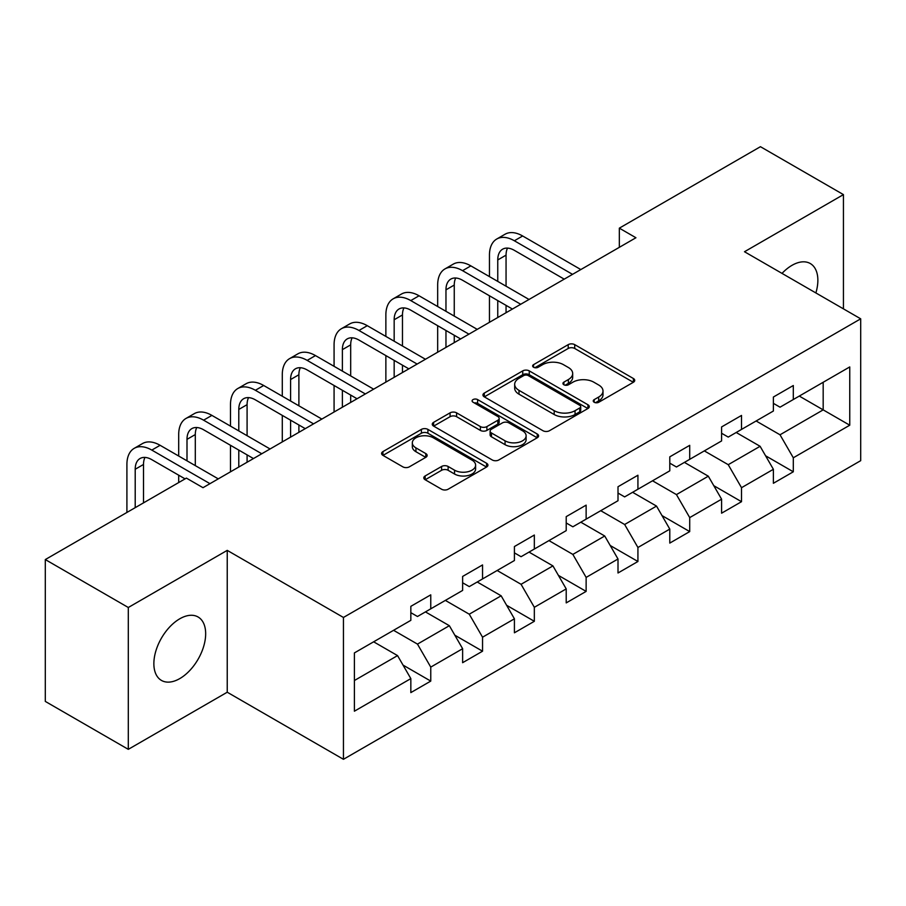 <?xml version="1.0" encoding="UTF-8"?>
<svg xmlns="http://www.w3.org/2000/svg" width="906" height="906" viewBox="0 0 906 906"><rect width="100%" height="100%" fill="white"/><g stroke="black" fill="none" stroke-linecap="round" stroke-linejoin="round"><path stroke-width="1.36" d="M594.2 402.264A3.228 1.857 0 0 0 598.753 402.264L633.385 382.264A4.609 2.661 0 0 0 634.732 380.384A4.609 2.661 0 0 0 633.385 378.504L574.721 344.642A4.609 2.661 0 0 0 568.209 344.642L533.577 364.631A3.228 1.857 0 0 0 532.637 365.945A3.228 1.857 0 0 0 533.577 367.258A3.228 1.857 0 0 0 538.141 367.258L542.626 364.676A14.745 8.516 0 0 1 563.475 364.676L568.368 367.496A14.745 8.516 0 0 1 572.683 373.521A14.745 8.516 0 0 1 568.368 379.546L563.883 382.128A3.228 1.857 0 0 0 562.943 383.442A3.228 1.857 0 0 0 563.883 384.767A3.228 1.857 0 0 0 568.447 384.767L572.932 382.173A14.745 8.516 0 0 1 593.792 382.173L598.673 384.993A14.745 8.516 0 0 1 603 391.018A14.745 8.516 0 0 1 598.673 397.043L594.2 399.625A3.228 1.857 0 0 0 593.249 400.939A3.228 1.857 0 0 0 594.2 402.264L594.2 399.625M179.762 678.605A36.625 21.144 120 0 0 203.691 646.34A36.625 21.144 120 0 0 198.074 616.986A36.625 21.144 120 0 0 179.762 618.798A36.625 21.144 120 0 0 155.832 651.074A36.625 21.144 120 0 0 161.449 680.417A36.625 21.144 120 0 0 179.762 678.605M815.876 292.944A36.625 21.144 120 0 0 810.281 263.533A36.625 21.144 120 0 0 791.98 265.345A36.625 21.144 120 0 0 782.014 273.397M425.14 475.967A4.609 2.661 0 0 0 423.793 477.847A4.609 2.661 0 0 0 425.14 479.727L441.596 489.229A4.609 2.661 0 0 0 448.119 489.229L486.567 467.032A4.609 2.661 0 0 0 487.926 465.152A4.609 2.661 0 0 0 486.567 463.26L427.915 429.399A4.609 2.661 0 0 0 421.392 429.399L382.944 451.596A4.609 2.661 0 0 0 381.596 453.487A4.609 2.661 0 0 0 382.944 455.367L402.819 466.839A4.609 2.661 0 0 0 409.342 466.839L425.797 457.337A4.609 2.661 0 0 0 427.145 455.458A4.609 2.661 0 0 0 425.797 453.578L415.933 447.881A12.333 7.112 0 0 1 412.321 442.853A12.333 7.112 0 0 1 419.931 436.273A12.333 7.112 0 0 1 433.374 437.825L471.992 460.112A12.333 7.112 0 0 1 475.605 465.152A12.333 7.112 0 0 1 467.994 471.72A12.333 7.112 0 0 1 454.552 470.18L448.119 466.465A4.609 2.661 0 0 0 441.596 466.465L425.14 475.967L425.14 479.727M227.236 550.372L128.301 607.496L45.3 559.568L45.3 701.414L128.301 749.341L227.236 692.218L343.442 759.307L343.442 617.462L227.236 550.372L227.236 692.218M843.441 308.855L843.441 194.609L744.494 251.732L860.7 318.821L343.442 617.462M843.441 194.609L760.44 146.693L619.33 228.153L619.33 247.327M45.3 559.568L186.398 478.108L203.001 487.688L635.933 237.746L619.33 228.153M542.954 430.712A4.609 2.661 0 0 0 549.466 430.712L587.926 408.515A4.609 2.661 0 0 0 589.274 406.635A4.609 2.661 0 0 0 587.926 404.755L529.263 370.882A4.609 2.661 0 0 0 522.739 370.882L484.291 393.091A4.609 2.661 0 0 0 482.943 394.971A4.609 2.661 0 0 0 484.291 396.851L542.954 430.712M474.336 402.955A3.228 1.857 0 0 1 477.609 403.408L477.609 399.58L537.247 434.008A4.609 2.661 0 0 1 538.594 435.888A4.609 2.661 0 0 1 537.247 437.768L498.787 459.976A4.609 2.661 0 0 1 492.275 459.976L433.612 426.103L433.612 422.343A4.609 2.661 0 0 0 432.264 424.223A4.609 2.661 0 0 0 433.612 426.103M433.612 422.343L450.078 412.842A4.609 2.661 0 0 1 456.59 412.842L480.384 426.579A4.609 2.661 0 0 0 486.896 426.579L497.813 420.271A4.609 2.661 0 0 0 499.161 418.391A4.609 2.661 0 0 0 497.813 416.511L473.045 402.207A3.228 1.857 0 0 1 472.105 400.894A3.228 1.857 0 0 1 474.098 399.172A3.228 1.857 0 0 1 477.609 399.58M343.442 759.307L860.7 460.667L860.7 318.821M403.034 665.095L430.758 681.097L430.758 667.11L462.626 648.707L462.626 662.694L482.547 651.199L482.547 637.201L514.415 618.809L514.415 632.796L534.336 621.301L534.336 607.303L566.216 588.9L566.216 602.898L586.137 591.392L586.137 577.405L618.005 559.002L618.005 572.988L637.926 561.494L637.926 547.496L669.794 529.093L669.794 543.09L689.715 531.584L689.715 517.598L721.595 499.195L721.595 513.192L741.516 501.686L741.516 487.7L773.384 469.297L773.384 483.283L793.305 471.788L793.305 457.79L849.749 425.208L849.749 366.93L823.18 382.275L823.18 409.874L849.749 425.208M430.758 681.097L410.837 692.603L410.837 678.605L354.393 711.199L354.393 652.92L410.837 620.338L410.837 606.341L430.758 594.846L430.758 608.832L462.626 590.429L462.626 576.442L482.547 564.936L482.547 578.934L514.415 560.531L514.415 546.545L534.336 535.038L534.336 549.036L566.216 530.633L566.216 516.635L586.137 505.14L586.137 519.127L618.005 500.724L618.005 486.737L637.926 475.231L637.926 489.229L669.794 470.826L669.794 456.828L689.715 445.333L689.715 459.331L721.595 440.928L721.595 426.93L741.516 415.435L741.516 429.421L773.384 411.018L773.384 397.032L793.305 385.526L793.305 399.523L849.749 366.93M425.446 611.901L449.353 625.706L417.473 644.109L393.566 630.304M410.837 612.671L417.473 616.499L430.758 608.832M417.473 644.109L430.758 667.11M449.353 625.706L462.626 648.707M477.236 582.003L501.143 595.797L469.263 614.2L445.367 600.406M462.626 582.762L469.263 586.601L482.547 578.934M469.263 614.2L482.547 637.201M501.143 595.797L514.415 618.809M529.025 552.094L552.932 565.899L521.063 584.302L497.156 570.497M514.415 552.864L521.063 556.703L534.336 549.036M521.063 584.302L534.336 607.303M552.932 565.899L566.216 588.9M580.825 522.196L604.721 536.001L572.852 554.404L548.945 540.599M566.216 522.966L572.852 526.794L586.137 519.127M572.852 554.404L586.137 577.405M604.721 536.001L618.005 559.002M632.615 492.298L656.522 506.092L624.642 524.495L600.746 510.701M618.005 493.057L624.642 496.896L637.926 489.229M624.642 524.495L637.926 547.496M656.522 506.092L669.794 529.093M684.404 462.388L708.311 476.194L676.442 494.597L652.535 480.792M669.794 463.159L676.442 466.998L689.715 459.331M676.442 494.597L689.715 517.598M708.311 476.194L721.595 499.195M736.193 432.49L760.1 446.296L728.231 464.687L704.324 450.894M721.595 433.261L728.231 437.088L741.516 429.421M728.231 464.687L741.516 487.7M760.1 446.296L773.384 469.297M799.273 396.069L823.18 409.874L780.021 434.789L756.114 420.984M773.384 403.351L780.021 407.19L793.305 399.523M780.021 434.789L793.305 457.79M128.301 607.496L128.301 749.341M354.393 680.519L397.553 655.604L373.646 641.81M397.553 655.604L410.837 678.605M765.581 455.775L793.305 471.788M713.792 485.684L741.516 501.686M661.992 515.582L689.715 531.584M610.202 545.491L637.926 561.494M558.413 575.389L586.137 591.392M506.624 605.287L534.336 621.301M454.823 635.197L482.547 651.199M595.48 402.717L598.673 400.871A14.745 8.516 0 0 0 603 394.846L603 391.018M572.683 373.521L572.683 377.349A14.745 8.516 0 0 1 568.368 383.374L565.174 385.22M633.317 382.309L574.721 348.47A4.609 2.661 0 0 0 568.209 348.47L534.868 367.723M587.858 408.549L529.263 374.722A4.609 2.661 0 0 0 522.739 374.722L484.348 396.885M579.772 407.949A3.228 1.857 0 0 0 580.723 406.635A3.228 1.857 0 0 0 579.772 405.322L528.289 375.594A3.228 1.857 0 0 0 523.725 375.594L519.002 378.323A14.745 8.516 0 0 0 514.676 384.337A14.745 8.516 0 0 0 519.002 390.361L554.189 410.678A14.745 8.516 0 0 0 575.05 410.678L579.772 407.949L579.772 411.788A3.228 1.857 0 0 0 580.723 410.463L580.723 406.635M514.676 384.337L514.676 388.176A14.745 8.516 0 0 0 519.002 394.189L519.002 390.361M579.772 411.788L575.05 414.518A14.745 8.516 0 0 1 554.189 414.518L519.002 394.189M433.68 426.137L450.078 416.681L450.078 412.842M499.161 418.391L499.161 422.23A4.609 2.661 0 0 1 497.813 424.11L486.896 430.407A4.609 2.661 0 0 1 480.384 430.407L456.59 416.681A4.609 2.661 0 0 0 450.078 416.681M477.609 403.408L537.19 437.802M505.061 440.826A12.333 7.112 0 0 0 518.504 442.377A12.333 7.112 0 0 0 526.114 435.797A12.333 7.112 0 0 0 522.502 430.769L508.9 422.909A4.609 2.661 0 0 0 502.377 422.909L491.46 429.206A4.609 2.661 0 0 0 490.112 431.097A4.609 2.661 0 0 0 491.46 432.977L505.061 440.826L505.061 444.665A12.333 7.112 0 0 0 518.504 446.205A12.333 7.112 0 0 0 526.114 439.625L526.114 435.797M490.112 431.097L490.112 434.925A4.609 2.661 0 0 0 491.46 436.805L491.46 432.977M505.061 444.665L491.46 436.805M475.605 465.152L475.605 468.98A12.333 7.112 0 0 1 467.994 475.559A12.333 7.112 0 0 1 454.552 474.019L448.119 470.293A4.609 2.661 0 0 0 441.596 470.293L425.208 479.761M412.321 442.853L412.321 446.681A12.333 7.112 0 0 0 415.933 451.72L415.933 447.881M425.729 457.371L415.933 451.72M486.511 467.066L427.915 433.238A4.609 2.661 0 0 0 421.392 433.238L383 455.401M489.455 276.613L489.455 255.152A35.209 20.328 60 0 1 496.748 239.025L505.05 234.235A35.209 20.328 60 0 1 522.649 235.979L580.825 269.558M496.748 239.025A35.209 20.328 60 0 1 514.359 240.769L572.524 274.348M564.223 279.15L514.359 250.35A23.477 13.556 -120 0 0 502.615 249.195A23.477 13.556 -120 0 0 497.756 259.943L497.756 281.404M507.53 248.108A23.477 13.556 -120 0 0 506.058 255.152L506.058 286.194M497.756 300.577L497.756 317.519M506.058 305.367L506.058 312.729M489.455 322.31L489.455 295.786M437.666 306.522L437.666 285.05A35.209 20.328 60 0 1 444.959 268.923L453.249 264.133A35.209 20.328 60 0 1 470.86 265.877L529.025 299.467M444.959 268.923A35.209 20.328 60 0 1 462.558 270.668L520.724 304.257M512.434 309.048L462.558 280.26A23.477 13.556 -120 0 0 450.826 279.093A23.477 13.556 -120 0 0 445.967 289.841L445.967 311.313M455.729 278.006A23.477 13.556 -120 0 0 454.257 285.05L454.257 316.103M445.967 330.475L445.967 347.417M454.257 335.265L454.257 342.627M437.666 352.219L437.666 325.684M385.865 336.42L385.865 314.948A35.209 20.328 60 0 1 393.159 298.833L401.46 294.042A35.209 20.328 60 0 1 419.07 295.786L477.236 329.365M393.159 298.833A35.209 20.328 60 0 1 410.769 300.577L468.934 334.155M460.633 338.946L410.769 310.158A23.477 13.556 -120 0 0 399.036 308.991A23.477 13.556 -120 0 0 394.167 319.739L394.167 341.211M403.94 307.915A23.477 13.556 -120 0 0 402.468 314.948L402.468 346.001M394.167 360.384L394.167 377.326M402.468 365.175L402.468 372.536M385.865 382.117L385.865 355.582M334.076 366.318L334.076 344.858A35.209 20.328 60 0 1 341.369 328.731L349.671 323.94A35.209 20.328 60 0 1 367.281 325.684L425.446 359.263M341.369 328.731A35.209 20.328 60 0 1 358.98 330.475L417.145 364.065M408.844 368.855L358.98 340.067A23.477 13.556 -120 0 0 347.236 338.901A23.477 13.556 -120 0 0 342.377 349.648L342.377 371.109M352.151 337.813A23.477 13.556 -120 0 0 350.679 344.858L350.679 375.911M342.377 390.282L342.377 407.224M350.679 395.073L350.679 402.434M334.076 412.015L334.076 385.492M282.287 396.228L282.287 374.756A35.209 20.328 60 0 1 289.58 358.64L297.881 353.838A35.209 20.328 60 0 1 315.481 355.582L373.646 389.172M289.58 358.64A35.209 20.328 60 0 1 307.179 360.384L365.356 393.963M357.055 398.753L307.179 369.965A23.477 13.556 -120 0 0 295.447 368.799A23.477 13.556 -120 0 0 290.588 379.546L290.588 401.018M300.35 367.723A23.477 13.556 -120 0 0 298.889 374.756L298.889 405.809M290.588 420.18L290.588 437.122M298.889 424.971L298.889 432.332M282.287 441.924L282.287 415.39M230.486 426.126L230.486 404.654A35.209 20.328 60 0 1 237.78 388.538L246.081 383.748A35.209 20.328 60 0 1 263.691 385.492L321.856 419.07M237.78 388.538A35.209 20.328 60 0 1 255.39 390.282L313.555 423.861M305.254 428.651L255.39 399.863A23.477 13.556 -120 0 0 243.657 398.708A23.477 13.556 -120 0 0 238.788 409.455L238.788 430.916M248.561 397.621A23.477 13.556 -120 0 0 247.089 404.654L247.089 435.707M238.788 450.089L238.788 467.032M247.089 454.88L247.089 462.241M230.486 471.822L230.486 445.299M178.697 456.024L178.697 434.563A35.209 20.328 60 0 1 185.99 418.436L194.292 413.646A35.209 20.328 60 0 1 211.902 415.39L270.067 448.968M185.99 418.436A35.209 20.328 60 0 1 203.601 420.18L261.766 453.77M253.465 458.561L203.601 429.772A23.477 13.556 -120 0 0 191.857 428.606A23.477 13.556 -120 0 0 186.998 439.353L186.998 460.826M196.772 427.519A23.477 13.556 -120 0 0 195.3 434.563L195.3 465.616M178.697 482.558L178.697 475.197M126.908 512.456L126.908 464.461A35.209 20.328 60 0 1 134.201 448.345L142.502 443.555A35.209 20.328 60 0 1 160.102 445.299L218.278 478.878M134.201 448.345A35.209 20.328 60 0 1 151.812 450.089L209.977 483.668M185.073 478.878L151.812 459.67A23.477 13.556 -120 0 0 140.068 458.504A23.477 13.556 -120 0 0 135.209 469.251L135.209 507.666M144.971 457.428A23.477 13.556 -120 0 0 143.51 464.461L143.51 502.875M598.673 400.871L598.673 397.043M563.883 384.767L563.883 382.128M568.368 383.374L568.368 379.546M533.577 367.258L533.577 364.631M568.209 348.47L568.209 344.642M574.721 348.47L574.721 344.642M633.385 382.264L633.385 378.504M484.291 396.851L484.291 393.091M522.739 374.722L522.739 370.882M529.263 374.722L529.263 370.882M587.926 408.515L587.926 404.755M554.189 414.518L554.189 410.678M575.05 414.518L575.05 410.678M456.59 416.681L456.59 412.842M480.384 430.407L480.384 426.579M486.896 430.407L486.896 426.579M497.813 424.11L497.813 420.271M537.247 437.768L537.247 434.008M441.596 470.293L441.596 466.465M448.119 470.293L448.119 466.465M454.552 474.019L454.552 470.18M425.797 457.337L425.797 453.578M382.944 455.367L382.944 451.596M421.392 433.238L421.392 429.399M427.915 433.238L427.915 429.399M486.567 467.032L486.567 463.26M522.649 235.979L514.359 240.769M506.058 255.152L497.756 259.943M470.86 265.877L462.558 270.668M454.257 285.05L445.967 289.841M419.07 295.786L410.769 300.577M402.468 314.948L394.167 319.739M367.281 325.684L358.98 330.475M350.679 344.858L342.377 349.648M315.481 355.582L307.179 360.384M298.889 374.756L290.588 379.546M263.691 385.492L255.39 390.282M247.089 404.654L238.788 409.455M211.902 415.39L203.601 420.18M195.3 434.563L186.998 439.353M160.102 445.299L151.812 450.089M143.51 464.461L135.209 469.251"/></g></svg>
